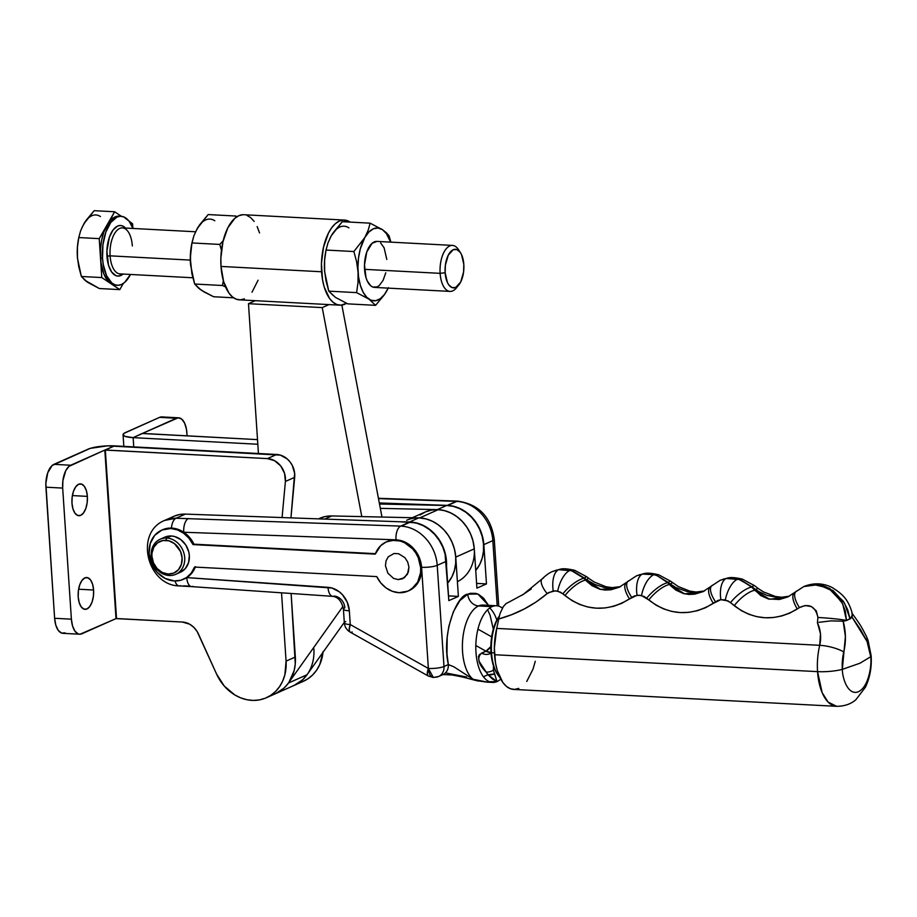 <?xml version="1.0" encoding="UTF-8"?>
<svg xmlns="http://www.w3.org/2000/svg" width="917" height="917" viewBox="0 0 917 917"><rect width="100%" height="100%" fill="white"/><g stroke="black" fill="none" stroke-linecap="round" stroke-linejoin="round"><path stroke-width="1.38" d="M93.591 590.021L78.61 589.218L93.591 590.021L93.396 596.222L92.067 602.011L89.797 606.492L86.932 608.98L83.906 609.106L81.189 606.848L79.183 602.549L78.209 596.864A15.933 7.726 -87 0 1 86.748 577.527A15.933 7.726 -87 0 1 93.591 590.021A15.933 7.726 -87 0 1 85.052 609.346A15.933 7.726 -87 0 1 78.209 596.864L78.392 590.651L79.733 584.863L82.003 580.392L84.868 577.893L87.894 577.767L90.611 580.025L92.606 584.324L93.591 590.021M87.367 496.384L72.386 495.581L87.367 496.384L87.184 502.585L85.854 508.373L83.573 512.855L80.707 515.343L77.693 515.469L74.965 513.211L72.97 508.912L71.984 503.227A15.933 7.726 -87 0 1 80.524 483.889A15.933 7.726 -87 0 1 87.367 496.384A15.933 7.726 -87 0 1 78.839 515.709A15.933 7.726 -87 0 1 71.984 503.227L72.179 497.014L73.509 491.225L75.779 486.755L78.644 484.256L81.67 484.13L84.387 486.388L86.393 490.698L87.367 496.384M79.641 634.22A19.2 9.308 -87 0 1 71.388 619.17L54.619 618.287A19.2 9.308 93 0 0 62.872 633.326L79.641 634.22A19.2 9.308 -87 0 0 81.9 633.773L116.012 618.608L104.813 450.064L114.602 445.88A19.578 4.104 176.2 0 0 88.043 449.181L53.943 464.346L70.701 465.228L104.813 450.064L68.924 466.398L65.76 470.673L62.906 480.6L62.677 488.085L71.388 619.17L72.569 626.024L74.976 631.205L78.254 633.934L80.066 634.22L116.012 618.608L104.813 450.064L267.443 458.603L276.705 454.477L267.443 458.603L105.329 450.006L114.602 445.88L276.705 454.477A19.2 16.3 -114 0 1 294.678 477.333L285.405 481.459L284.557 473.344L280.728 465.974L274.642 460.735L267.443 458.603A19.2 16.3 66 0 1 285.405 481.459L282.081 517.555L285.405 481.459L294.678 477.333L290.941 517.876L294.644 473.275L292.248 465.343L289.99 461.847L287.17 458.89L280.361 455.119L107.335 445.857L90.221 448.379L52.154 465.504L47.753 472.748L45.85 483.454L54.619 618.287L45.919 487.191L62.677 488.085L71.388 619.17L54.619 618.287L55.799 625.13L58.218 630.323L61.496 633.039L65.13 632.89M105.329 450.006L116.528 618.551L182.38 622.035L189.532 624.145L193.774 627.297L197.166 631.572L216.561 674.029L224.252 686.031L234.809 694.948L240.793 697.906L247.017 699.751L253.31 700.416L259.477 699.889L265.357 698.181L270.756 695.35L275.536 691.464L279.559 686.65L282.7 681.033L284.866 674.786L286.07 661.134L281.53 592.818L286.07 661.134A42.228 35.855 66 0 1 266.354 697.757A42.228 35.855 66 0 1 216.561 674.029L198.462 634.014A19.2 16.3 66 0 0 182.38 622.035L116.012 618.608L105.329 450.006M274.619 694.066L280.029 691.223L284.809 687.337L288.832 682.523L294.139 670.659L295.274 663.965L291.125 593.471L295.343 657.008L286.07 661.134L295.343 657.008A42.228 35.855 -114 0 1 275.616 693.642L294.151 685.4A42.228 35.855 -114 0 0 307.035 674.752L302.541 679.864L294.013 685.457M45.919 487.191L62.677 488.085A19.2 9.308 -87 0 1 70.701 465.228L53.943 464.346A19.2 9.308 93 0 0 45.919 487.191M187.079 435.884L186.46 429.282L184.626 423.15L181.726 419.115L178.196 417.808L142.261 433.5L176.373 418.244L159.604 417.361L123.978 433.363L123.13 435.013L125.239 436.423L133.137 437.638L257.826 444.252L133.137 437.638L142.41 433.512L257.517 439.621L142.261 433.42L133.137 437.638A19.578 4.104 176.2 0 1 123.061 434.727A19.578 4.104 176.2 0 1 125.491 432.526L159.604 417.361L176.373 418.244A19.2 9.308 -87 0 1 178.632 417.808A19.2 9.308 -87 0 1 186.885 432.858L187.079 435.884M161.438 416.914L159.604 417.361A19.2 9.308 93 0 1 161.862 416.914L178.632 417.808M307.367 674.282L303.344 679.096L298.564 682.982L293.165 685.813M133.756 446.9L133.137 437.638L133.756 446.9M313.878 648.766A42.228 35.855 66 0 1 294.151 685.4L303.424 681.274A42.228 35.855 -114 0 0 323.013 652.285M323.071 651.597L319.769 664.55L316.629 670.155L312.617 674.981L307.837 678.855L302.427 681.698M452.471 245.401L376.91 241.4A23.04 11.176 93 0 0 364.565 269.346L440.126 273.346A23.04 11.176 -87 0 1 452.471 245.401A23.04 11.176 -87 0 1 459.474 251.407M460.529 252.783L458.454 249.596A23.04 11.176 93 0 0 445.834 249.252A23.04 11.176 93 0 0 440.126 273.346L445.146 272.727A19.337 9.376 -87 0 1 449.938 252.496A19.337 9.376 -87 0 1 460.529 252.783A19.337 9.376 -87 0 1 463.819 264.428L463.589 271.959L460.712 281.955L455.738 287.445L452.07 287.594L448.768 284.855L447.416 282.505L445.146 272.727L445.375 265.196L448.253 255.201L453.227 249.711L456.895 249.562L460.196 252.301L461.549 254.651L463.819 264.428A19.337 9.376 -87 0 1 458.821 284.923A19.337 9.376 -87 0 1 445.146 272.727L440.126 273.346A23.04 11.176 93 0 0 456.425 287.881L458.821 284.923M195.539 231.772L122.442 227.897A23.04 11.176 93 0 0 110.097 255.843L190.3 260.096L110.097 255.843A23.04 11.176 93 0 0 120.574 273.908M121.033 216.286L119.027 216.183A34.548 16.758 93 0 0 106.911 225.204A34.548 16.758 93 0 0 100.515 258.101L102.521 258.216A34.548 16.758 -87 0 1 121.033 216.286A34.548 16.758 -87 0 1 132.896 228.448L132.587 223.805L123.52 216.813L120.265 216.286L116.963 217.088L110.751 222.487L105.822 232.207L102.933 244.747L102.521 258.216L100.515 258.101L101.798 277.564L81.361 276.487L78.747 266.721L77.372 256.875L77.452 247.04L78.782 237.56L80.616 230.797L83.779 223.977L94.164 210.681L114.614 211.758L94.164 210.681L85.923 220.561L82.129 227.233M123.096 274.068A25.344 12.288 -87 0 1 106.968 256.233L110.097 255.843L106.968 256.233A25.344 12.288 -87 0 1 112.413 230.889A25.344 12.288 -87 0 1 125.537 228.058L122.374 225.869L119.978 225.49L117.559 226.075L113.009 230.041L109.398 237.159L106.888 251.304L108.527 265.277L111.714 272.12L116.035 275.708L118.431 276.097L123.199 273.977M333.238 232.746L342.282 221.685L370.124 223.163L382.446 229.663L377.964 228.001L373.334 228.814L368.852 232.058L364.84 237.503L360.278 248.954L358.513 258.021L357.928 267.512L358.536 276.808L360.324 285.244L363.155 292.271L366.846 297.395L371.133 300.272L375.741 300.696L380.337 298.655L384.613 294.277L388.407 287.686L384.28 294.896L375.58 305.338L368.932 299.125L356.598 292.626L358.008 282.539L358.077 272.234L356.621 261.758L353.87 251.533L326.039 250.054L353.87 251.533L364.84 237.503L368.175 230.282L370.124 223.163L342.282 221.685L331.312 235.715L327.977 242.925L326.039 250.054L324.629 260.061L324.549 270.446L326.005 280.843L328.767 291.147L335.404 297.349L347.738 303.859L375.58 305.338L347.738 303.859L337.605 298.495M388.166 288.133A36.474 17.687 -87 0 1 386.55 291.297A36.474 17.687 -87 0 1 368.932 299.125A36.474 17.687 -87 0 1 358.077 272.234A36.474 17.687 -87 0 1 364.84 237.503A36.474 17.687 -87 0 1 382.446 229.663A36.474 17.687 -87 0 1 390.608 242.122L386.47 233.697L382.446 229.663L386.481 232.838L389.095 235.875L382.446 229.663L370.124 223.163L368.175 230.282L364.84 237.503L353.87 251.533L356.621 261.758L358.077 272.234L358.008 282.539L356.598 292.626L328.767 291.147L356.598 292.626L368.932 299.125L375.58 305.338L384.28 294.896L388.292 287.858M390.906 242.134L389.095 235.875L390.906 242.134M385.77 272.773L383.111 280.338L379.329 285.474L377.185 286.872L372.818 287.055L370.755 285.829L367.27 280.992L365.986 277.564L364.496 264.864L366.777 252.003L372.061 243.326L376.956 241.4M380.635 242.971L384.108 247.796L386.814 259.454M348.918 227.886A36.474 17.687 93 0 0 331.312 235.715L329.57 239.154M325.73 251.613L324.538 260.978L324.687 272.074M333.318 295.618L328.767 291.147L324.664 271.856A36.474 17.687 93 0 0 324.687 272.143M326.039 250.032L325.741 251.59A36.474 17.687 93 0 0 324.549 270.446L324.629 260.061L326.039 250.032L327.977 242.925L331.312 235.715M324.549 270.446A36.474 17.687 93 0 0 324.664 271.856L324.549 270.446M236.013 216.045L235.68 217.616L236.013 216.045L208.17 214.567L236.013 216.045M214.807 220.779A36.474 17.687 93 0 0 197.201 228.608L193.865 235.818L191.63 244.472A36.474 17.687 93 0 0 190.438 263.339A36.474 17.687 93 0 0 190.553 264.738L190.518 252.954L191.928 242.948L219.759 244.426L223.198 240.701L219.759 244.426L221.467 250.238L219.759 244.426L191.928 242.948L193.865 235.818L197.201 228.608L208.17 214.567L199.47 225.009L195.459 232.047M199.207 288.5L203.906 291.858L213.627 296.741L201.293 290.231L194.656 284.029L222.487 285.508L226.006 287.136L222.487 285.508L223.335 280.51L222.487 285.508L194.656 284.029L190.553 264.749A36.474 17.687 93 0 0 190.576 265.024M199.127 225.628L197.201 228.608M191.619 244.495L190.427 253.86L190.576 264.967M191.928 242.948L190.289 258.124L191.894 273.725L194.656 284.029L199.081 288.626L203.494 291.377M213.627 296.741L233.594 297.807L213.627 296.741M132.335 245.951A23.04 11.176 93 0 0 121.869 227.897A23.04 11.176 93 0 0 110.097 255.843A23.04 11.176 93 0 0 120.001 273.896L192.834 277.771M115.038 285.164L108.814 281.943L103.862 273.965L100.95 262.445L100.503 249.126L101.627 240.254L103.816 232.093L114.614 211.758L121.411 216.32L114.614 211.758L99.219 238.638L78.782 237.56L99.219 238.638L100.515 258.101A34.548 16.758 93 0 0 110.797 283.594L119.783 289.612L99.345 288.523L87.654 282.356L81.361 276.487L101.798 277.564L110.797 283.594A34.548 16.758 93 0 0 115.359 285.187L117.376 285.302A34.548 16.758 -87 0 1 102.521 258.216L103.277 264.646L106.578 275.685L111.794 282.94L114.889 284.774L118.144 285.302L121.445 284.499L124.655 282.402L130.455 274.458A34.548 16.758 -87 0 1 117.376 285.302M85.682 280.717L99.345 288.523L119.783 289.612L123.302 283.456L119.783 289.612L101.798 277.564L99.219 238.638L110.716 220.046L114.957 216.974L119.348 216.206M89.74 283.445L85.556 280.843L81.361 276.487L77.475 258.216A34.548 16.758 93 0 0 77.498 258.479M78.782 237.537L78.495 239.005A34.548 16.758 93 0 0 77.372 256.875A34.548 16.758 93 0 0 77.475 258.204L77.452 247.04L78.782 237.537L80.616 230.797L83.779 223.977A34.548 16.758 93 0 1 100.457 216.561M85.602 221.157L83.779 223.977M78.495 239.028L77.36 247.899L77.498 258.422M132.587 223.805L129.389 221.662L132.896 228.448L132.587 223.805M364.565 269.346A23.04 11.176 93 0 0 374.468 287.399L450.029 291.411A23.04 11.176 -87 0 1 440.126 273.346L364.565 269.346M457.629 286.173A23.04 11.176 -87 0 1 450.029 291.411M175.743 574.317L180.374 572.254A19.2 16.3 -114 0 0 188.742 551.782A19.2 16.3 -114 0 0 171.319 535.986L166.688 538.05A19.2 16.3 66 0 1 184.099 553.845A19.2 16.3 66 0 1 175.743 574.317A19.2 16.3 66 0 1 169.198 575.509A19.2 16.3 -114 0 0 184.707 557.651A19.2 16.3 -114 0 0 166.688 538.05L165.885 540.331A17.274 14.672 66 0 1 182.105 557.983A17.274 14.672 66 0 1 168.143 574.042L169.198 575.509L168.143 574.042L173.829 573.068L178.483 569.663L181.383 564.368L182.105 557.983L180.523 551.472L174.459 543.609L168.854 540.812L162.962 540.503L157.69 542.738L153.838 547.162L151.993 553.123L151.924 556.401L153.506 562.912L157.139 568.551L162.286 572.46L168.143 574.042A17.274 14.672 66 0 1 151.924 556.401A17.274 14.672 66 0 1 165.885 540.331L166.688 538.05A19.2 16.3 -114 0 0 151.179 555.897A19.2 16.3 -114 0 0 169.198 575.509A19.2 16.3 66 0 1 151.775 559.714A19.2 16.3 66 0 1 160.143 539.242A19.2 16.3 66 0 1 166.688 538.05L171.319 535.986L165.003 537.075M499.341 616.018A35.167 17.056 93 0 0 490.985 652.354L491.535 652.721A36.565 17.744 -87 0 1 499.261 616.316A36.565 17.744 93 0 0 491.535 652.721L494.435 652.881L491.535 652.721A36.565 17.744 93 0 0 499.96 677.56A36.565 17.744 -87 0 1 497.771 674.74A36.565 17.744 -87 0 1 491.535 652.721L490.985 652.354A35.167 17.056 93 0 0 496.991 673.525A35.167 17.056 93 0 0 497.381 674.121M510.001 601.586L506.104 603.524L503.376 606.504L500.109 613.37L498.688 618.998L511.778 614.631L524.352 608.922L536.181 601.93L548.526 592.588L555.473 590.812L560.425 592.13L572.162 600.715L579.888 604.544L588.038 607.054L596.486 608.189L605.06 607.948L613.576 606.32L621.818 603.317L634.266 596.004L639.287 595.202L644.238 596.52L655.976 605.094L663.702 608.934L671.852 611.444L680.299 612.579L688.873 612.338L697.39 610.711L705.632 607.696L718.08 600.394L720.854 599.684L728.052 600.91L741.291 610.607L748.845 614.275L756.777 616.66L765.019 617.749L773.363 617.531L781.674 615.983L789.732 613.141L799.429 607.57A21.114 8.219 -130.4 0 1 795.945 591.545A21.114 8.219 -130.4 0 1 797.102 590.88L803.842 586.548L812.347 584.404C818.17 584.026 823.695 585.378 828.945 588.473L841.68 601.827L845.245 610.768L846.494 620.396L848.271 619.605A44.245 21.469 -87 0 1 850.07 618.964A117.101 56.808 -87 0 1 850.036 618.826L846.483 620.557A44.245 21.469 -87 0 1 848.271 619.605L846.494 620.396A117.101 56.808 -87 0 1 846.483 620.557L843.159 621.199L845.394 636.467L842.333 669.364L859.94 663.232L870.714 656.744L859.94 663.232L842.333 669.364C842.322 678.007 847.916 696.003 858.45 691.727C868.926 686.673 871.849 664.882 870.714 656.744L867.081 641.522A21.114 13.858 -25.9 0 0 866.187 635.882A21.114 13.858 154.1 0 1 867.081 641.522A29.39 14.259 -87 0 1 870.714 656.744A21.114 4.425 -3.8 0 0 871.15 655.724A21.114 4.425 176.2 0 1 870.714 656.744C871.849 664.882 868.926 686.673 858.45 691.727C847.916 696.003 842.322 678.007 842.333 669.364A21.114 4.425 176.2 0 1 817.551 671.634L822.194 692.759L828.143 702.113L836.602 706.319A44.245 21.469 -87 0 1 817.551 671.634L494.538 654.727A44.245 21.469 93 0 0 513.589 689.412L836.602 706.319C848.363 706.308 854.254 701.092 855.882 699.705L865.476 687.154C869.969 677.56 871.861 667.095 871.15 655.758L868.044 640.318L866.221 635.974C860.845 625.738 861.063 625.738 851.904 613.106M427.826 675.6L427.288 673.548L428.365 668.447L421.591 567.291A26.88 22.81 -114 0 0 396.373 539.849L395.445 540.262A26.88 22.81 66 0 1 419.826 562.373A26.88 22.81 66 0 1 408.122 591.029A26.88 22.81 66 0 1 398.952 592.691A26.88 22.81 66 0 1 376.749 576.598L194.53 567.061A26.88 22.81 66 0 1 183.492 579.269A26.88 22.81 66 0 1 174.333 580.931A26.88 22.81 66 0 1 149.952 558.82A26.88 22.81 66 0 1 161.656 530.164A26.88 22.81 66 0 1 170.814 528.501L171.743 528.089A26.88 22.81 -114 0 0 171.399 528.066A26.88 22.81 -114 0 0 162.584 529.751L161.656 530.164M430.302 675.898A11.52 4.012 -60.7 0 1 428.285 676.012A11.52 4.012 -60.7 0 1 428.365 668.447A11.52 5.582 93 0 0 433.328 677.48L428.365 668.447L350.26 624.557L428.365 668.447A11.52 2.419 -3.8 0 0 443.988 666.499L448.344 664.561C441.203 632.868 457.251 594.629 467.785 594.182A11.52 9.778 -114 0 0 478.594 605.942A38.388 18.627 93 0 0 462.615 640.57A38.388 18.627 93 0 0 473.012 679.233L454.041 666.9L448.344 664.561L446.969 653.97L447.187 637.212L448.849 626.277L453.411 611.616L459.967 600.497L467.785 594.182L470.513 593.288L475.957 593.391L478.605 594.376L483.591 598.205L488.497 605.346L477.849 594.033L467.785 594.182A11.52 9.778 66 0 0 478.594 605.942L492.005 606.653A38.388 18.627 -87 0 1 496.521 605.77A38.388 18.627 -87 0 1 502.378 608.109M183.492 579.269L184.42 578.856A26.88 22.81 -114 0 0 186.804 577.595A26.88 22.81 -114 0 0 195.287 567.107M408.581 590.823A26.88 22.81 -114 0 0 409.051 590.617A26.88 22.81 -114 0 0 421.591 567.291L421.488 572.38L418.611 581.653L415.963 585.47L408.73 590.754M386.699 541.741L396.018 539.826A26.88 22.81 -114 0 0 387.203 541.511L386.275 541.924A26.88 22.81 66 0 1 395.445 540.262L396.373 539.849A26.88 22.81 -114 0 0 396.018 539.826L183.767 532.25L189.578 537.454L193.957 544.182L375.408 553.673L193.957 544.182A26.88 22.81 -114 0 0 183.767 532.25A26.88 22.81 -114 0 0 171.743 528.089L170.814 528.501A26.88 22.81 66 0 1 193.029 544.595L375.248 554.132A26.88 22.81 66 0 1 386.275 541.924M500.739 679.096A38.388 18.627 -87 0 1 497.014 681.56L493.369 670.178A38.388 18.627 93 0 0 494.309 668.241M496.831 620.075A38.388 18.627 93 0 0 489.678 607.994M496.521 605.77L483.11 605.06A38.388 18.627 93 0 0 478.594 605.942A38.388 18.627 93 0 0 462.615 640.57A38.388 18.627 93 0 0 473.012 679.233L487.741 682.191M457.686 501.118A11.52 5.628 92 0 0 456.288 501.381L378.492 498.607L456.288 501.381L447.301 505.382A38.388 32.599 66 0 1 447.805 505.405L456.792 501.404A38.388 32.599 -114 0 0 456.288 501.381L447.301 505.382L379.306 502.952L447.301 505.382A38.388 32.599 66 0 1 447.805 505.405A38.388 32.599 66 0 1 483.832 544.618L486.468 583.911L476.92 588.152L474.284 548.859L455.749 557.1L458.385 596.394L448.837 600.635L446.201 561.353L437.214 565.342L443.988 666.499L437.214 565.342L446.201 561.353A38.388 32.599 -114 0 0 410.174 522.14A38.388 32.599 -114 0 0 409.67 522.117L400.683 526.117A38.388 32.599 66 0 1 401.176 526.14L410.174 522.14L401.176 526.14A38.388 32.599 66 0 1 437.214 565.342A38.388 32.599 -114 0 0 401.176 526.14A38.388 32.599 -114 0 0 400.683 526.117L176.041 518.243L185.349 514.105L409.67 522.117L400.683 526.117L176.041 518.243L185.349 514.105A34.548 29.333 -114 0 0 174.012 516.26L164.705 520.398A34.548 29.333 66 0 1 176.041 518.243L164.705 520.398C134.375 532.41 146.892 585.378 179.159 585.917L191.573 586.616A11.52 5.548 93.9 0 1 186.804 577.595L331.931 588.026L339.313 591.809L342.5 594.766L347.268 602.24L349.343 610.837L350.26 624.557L349.343 610.837A23.04 19.555 -114 0 0 328.022 587.327L186.804 577.595L191.962 572.965L195.459 566.649M406.632 520.271A38.388 32.599 66 0 1 419.722 517.899L438.257 509.646A38.388 32.599 -114 0 0 425.167 512.03L412.363 517.715M385.461 565.858L386.023 560.895L388.281 556.768L394.046 553.501L398.631 553.742L404.878 557.639L407.71 562.029L408.936 567.096L408.374 572.059L404.443 577.721L398.081 579.59L393.519 578.352L387.925 573.251L385.461 565.858L387.925 573.251L393.519 578.352L398.081 579.59L402.506 578.822L407.446 574.271L408.936 567.096L407.71 562.029L404.878 557.639L398.631 553.742L394.046 553.501L388.281 556.768L386.023 560.895L385.461 565.858M498.733 606.16L494.263 539.322C490.996 516.913 478.777 504.178 457.606 501.118A11.52 5.628 -88 0 0 456.288 501.381A38.388 32.599 66 0 1 456.792 501.404A38.388 32.599 66 0 1 492.83 540.617A11.52 2.419 -3.8 0 0 494.263 539.288A11.52 2.419 176.2 0 1 492.83 540.617L497.197 605.828L492.83 540.617L483.832 544.618L492.83 540.617A38.388 32.599 -114 0 0 456.792 501.404L447.805 505.405L454.385 506.471L460.827 508.924L466.845 512.695L472.244 517.612L476.794 523.515L480.325 530.152L482.697 537.27L483.832 544.618L486.468 583.911L476.599 583.395L486.468 583.911L476.92 588.152L474.284 548.859A38.388 32.599 -114 0 0 438.257 509.646L419.722 517.899A38.388 32.599 66 0 1 455.749 557.1L474.284 548.859L473.161 541.523L470.776 534.393L467.246 527.756L462.695 521.865L457.308 516.936L451.279 513.176L444.848 510.712L438.257 509.646L431.758 510.024L425.614 511.835L420.055 514.987M477.94 629.131L491.661 636.834L477.94 629.131M490.836 646.611A11.52 4.012 -60.7 0 1 485.918 651.173L475.82 645.499L485.918 651.173L479.453 654.6L478.456 656.561L479.11 661.352L487.97 674.729L492.44 678.993L497.014 681.56L490.778 682.191L497.014 681.56A38.388 18.627 -87 0 1 492.498 682.443A38.388 18.627 -87 0 1 475.808 647.769A38.388 18.627 -87 0 1 492.005 606.653L478.594 605.942A38.388 18.627 93 0 1 484.176 605.186M332.711 596.337A11.52 5.548 93.9 0 1 328.022 587.327A11.52 5.548 -86.1 0 0 332.791 596.348A11.52 5.548 -86.1 0 0 334.189 596.084A11.52 9.778 66 0 1 344.849 607.845A11.52 2.419 176.2 0 0 343.417 609.14A11.52 2.419 176.2 0 0 349.343 610.837A11.52 2.419 -3.8 0 1 343.417 609.163M487.97 674.729L483.419 676.757L487.97 674.729L494.664 673.892L497.014 681.56L489.346 681.709L497.014 681.56L487.97 674.729L486.067 672.081A11.52 8.7 140 0 0 493.369 670.178L494.664 673.892A11.52 9.537 -30.2 0 1 487.97 674.729M466.615 677.021L446.43 673.067M189.888 586.169L183.618 585.848M493.461 665.891L493.369 670.178A11.52 8.7 -40 0 1 486.067 672.081C478.238 664.034 476.725 657.707 481.551 653.11A11.52 9.778 -114 0 0 489.976 653.661M375.248 554.132L193.029 544.595L188.982 538.256L183.629 533.213L177.417 529.877L170.814 528.501L161.977 530.026L154.732 535.31L150.216 543.552L149.104 553.49L151.569 563.611L157.22 572.391L165.22 578.467L174.333 580.931L180.787 580.243L186.598 577.527L191.309 573.022L194.53 567.061L376.749 576.598L380.796 582.937L386.137 587.98L392.361 591.316L398.952 592.691L407.801 591.167L411.699 588.955L417.693 582.066L420.559 572.793L420.662 567.703L418.209 557.582L415.733 552.928L412.547 548.802L404.557 542.726L400.053 540.996L392.167 540.342L385.965 542.062L380.658 545.707L375.248 554.132M491.031 652.961L489.861 653.706A11.52 9.778 66 0 1 481.551 653.11L485.918 651.173A11.52 9.778 -114 0 0 490.996 652.491L485.918 651.173L490.916 646.519M192.971 586.353A11.52 5.548 -86.1 0 1 191.493 586.605A11.52 5.548 -86.1 0 1 186.804 577.595M175.032 580.965A11.52 5.548 93.9 0 0 179.113 585.917A11.52 5.548 -86.1 0 1 175.399 582.1M180.546 585.654A11.52 5.548 -86.1 0 1 179.113 585.917M171.399 528.066A11.52 5.628 -88 0 1 176.041 518.243A11.52 5.628 92 0 0 171.399 528.066A26.88 22.81 66 0 1 171.743 528.089A26.88 22.81 66 0 1 183.767 532.25A11.52 5.628 -88 0 1 188.432 518.529A11.52 5.628 92 0 0 183.767 532.25L396.018 539.826A11.52 5.628 -88 0 1 400.683 526.117A11.52 5.628 92 0 0 396.018 539.826A26.88 22.81 66 0 1 396.373 539.849A26.88 22.81 66 0 1 421.591 567.291A11.52 2.419 -3.8 0 0 437.214 565.342A11.52 2.419 176.2 0 1 421.591 567.291L428.365 668.447A11.52 2.419 176.2 0 0 443.988 666.499A11.52 9.778 66 0 1 438.613 676.494A11.52 9.778 -114 0 0 443.988 666.499L448.344 664.561A11.52 9.778 66 0 1 443.083 674.511M349.721 631.71L349.182 629.658L350.26 624.557A11.52 4.012 119.3 0 0 350.179 632.122C346.683 630.025 344.723 626.941 344.333 622.849A11.52 2.419 -3.8 0 0 350.26 624.557A11.52 2.419 176.2 0 1 344.333 622.849A11.52 2.419 176.2 0 1 345.766 621.554M352.197 632.008L351.177 632.306M434.681 677.216A11.52 9.778 66 0 0 438.613 676.494L442.968 674.557A11.52 9.778 -114 0 0 448.344 664.561M442.968 674.557L451.909 674.969C464.827 677.227 467.315 678.305 472.312 679.566A11.52 1.972 -74.3 0 0 473.012 679.233A11.52 1.972 105.7 0 1 472.312 679.566L478.101 681.01A11.52 3.576 -78.1 0 0 478.789 680.953L473.012 679.233M478.789 680.953L486.881 682.145L478.789 680.953M418.725 517.853L426.302 518.953L432.732 521.418L438.762 525.177L444.16 530.106L448.711 535.998L452.241 542.635L454.614 549.764L455.749 557.1L458.385 596.394L448.516 595.878L458.385 596.394L448.837 600.635L445.066 554.006L442.693 546.887L439.163 540.239L434.612 534.347L429.213 529.43L423.195 525.659L416.754 523.206L410.174 522.14A38.388 32.599 -114 0 0 409.67 522.117L185.349 514.105L179.572 514.529L174.115 516.214M180.145 572.357L185.314 568.574L188.547 562.694L189.338 555.599L188.776 551.919L185.819 545.042L180.844 539.632L174.62 536.514L171.319 535.986A19.2 16.3 -114 0 0 164.773 537.179L160.143 539.242M795.945 591.545A21.114 8.219 49.6 0 0 799.429 607.57L805.298 605.507L811.385 606.618L816.279 610.837L817.93 617.462A95.976 46.561 -87 0 1 817.414 622.643L820.486 633.727L819.718 645.316L496.705 628.409A44.245 21.469 93 0 0 494.538 654.727L817.551 671.634A44.245 21.469 -87 0 1 819.718 645.316L496.705 628.409A95.976 46.561 93 0 0 498.688 618.998A95.976 46.561 -87 0 1 496.705 628.409L494.343 648.09L495.512 662.968L497.266 670.522L502.837 682.466L506.436 686.397L510.391 688.736L514.563 689.412L518.793 688.392M526.748 681.469L533.052 669.032L535.264 661.306M722.883 579.269L726.23 578.478A21.114 11.508 -99.2 0 1 727.789 578.031A21.114 11.508 80.8 0 0 726.23 578.478L720.258 580.255M639.069 574.879L642.416 574.088A21.114 11.508 -99.2 0 1 643.975 573.652A21.114 11.508 80.8 0 0 642.416 574.088L636.432 575.865M555.255 570.489L558.602 569.698A21.114 11.508 -99.2 0 1 560.161 569.262A21.114 11.508 80.8 0 0 558.602 569.698L552.825 571.394M619.479 587.155L610.94 589.769L605.186 590.067L599.649 589.173L592.061 585.711L586.605 581.172L584.347 578.065L573.595 571.451L584.347 578.065L586.467 579.704L585.596 580.094L583.888 578.272A21.114 7.347 136.6 0 0 562.9 593.792L564.975 595.569C585.527 611.249 607.043 612.373 629.521 598.95L637.04 595.293L641.522 595.523L648.789 599.959C669.341 615.639 690.856 616.763 713.334 603.34L720.854 599.684L725.336 599.913L730.528 602.572L734.242 605.701C754.301 620.649 775.323 621.749 797.309 609.003L799.429 607.57C809.287 603.088 815.454 606.378 817.93 617.462A95.976 46.561 -87 0 1 817.414 622.643C820.704 629.899 821.472 637.453 819.718 645.316A44.245 21.469 93 0 0 817.551 671.634A21.114 4.425 -3.8 0 0 842.333 669.364A29.39 14.259 -87 0 1 843.778 651.884A21.114 6.591 -166.5 0 0 819.718 645.316A21.114 6.591 13.5 0 1 843.778 651.884C846.15 641.568 845.944 631.343 843.159 621.199L830.928 620.878L818.984 622.311L830.928 620.878L843.159 621.199L846.483 620.557A117.101 56.808 93 0 0 846.494 620.396A21.114 1.261 -175.1 0 0 817.93 617.462A21.114 1.261 4.9 0 1 846.494 620.396L842.723 603.844L832.464 590.892L818.331 584.645L803.831 586.559M703.305 591.545L694.754 594.159L689.011 594.457L683.463 593.563L675.886 590.101L670.419 585.562L668.161 582.455L657.409 575.842L668.161 582.455L670.281 584.095L669.41 584.484L667.702 582.662A21.114 7.347 136.6 0 0 646.714 598.182A21.114 7.347 -43.4 0 1 667.702 582.662L657.409 575.842L675.795 587.488L687.59 591.729L698.892 592.313L704.382 591.018M787.806 596.956L779.29 599.512L768.297 598.939L760.915 595.637L751.516 587.052L741.223 580.232L737.749 579.074L726.23 578.478L739.343 579.555A21.114 8.058 -72.9 0 1 742.472 579.154A21.114 8.058 107.1 0 0 739.343 579.555L751.974 586.846L741.223 580.232L751.974 586.846L755.791 589.734L754.576 590.273L751.974 586.846L758.462 591.431L766.91 595.362L778.373 597.701L789.216 596.268M812.634 584.301L804.266 586.364C813.849 582.639 823.157 583.04 832.2 587.556C843.617 594.64 848.363 600.199 852.122 612.877L852.088 617.233L848.271 619.605L850.036 618.826L847.709 609.725L843.273 601.162L829.449 588.278L812.634 584.301M867.081 641.522L860.65 629.773L852.088 617.233L867.081 641.522M531.241 588.978L522.22 595.122M619.09 587.338L600.795 589.459L585.596 580.094L586.467 579.704L594.869 584.473L603.776 587.338L615.078 587.935L620.557 586.628M787.6 597.047L769.604 599.248L754.576 590.273L755.791 589.734A21.114 2.843 -53.4 0 1 758.313 588.588L754.565 585.676A21.114 2.671 129.1 0 0 751.974 586.846A21.114 2.671 -50.9 0 1 754.576 585.688L742.392 579.12C735.274 577.481 730.368 577.125 727.697 578.054L720.12 580.312L702.869 591.74L684.609 593.849L669.41 584.484L670.281 584.095A21.114 2.762 -52.3 0 1 672.837 582.948A21.114 2.762 127.7 0 0 670.281 584.095M804.209 586.387L818.583 584.542L833.129 590.605L844.488 603.077L850.036 618.826A21.114 9.686 -13.6 0 0 852.099 612.785A21.114 9.686 166.4 0 1 850.036 618.826A117.101 56.808 93 0 0 850.07 618.964L852.088 617.233L852.443 614.172M789.331 596.21L781.513 597.242L775.381 596.463L763.574 591.969L758.29 588.576A21.114 2.843 126.6 0 0 755.791 589.734M794.202 592.99A21.114 8.161 51 0 0 797.309 609.003A21.114 8.161 -129 0 1 794.202 592.99A21.114 8.161 -129 0 1 795.257 592.393M754.576 590.273A21.114 7.966 134.8 0 0 734.242 605.701A21.114 7.966 -45.2 0 1 754.576 590.273M751.516 587.052A21.114 7.347 136.6 0 0 730.528 602.572A21.114 7.347 -43.4 0 1 751.516 587.052M737.749 579.074A21.114 9.823 105.6 0 0 725.336 599.913A21.114 9.823 -74.4 0 1 737.749 579.074M726.23 578.478A21.114 10.282 80.2 0 0 720.854 599.684A21.114 10.282 -99.8 0 1 726.23 578.478M711.707 585.768A21.114 8.276 48.4 0 0 715.535 601.781A21.114 8.276 -131.6 0 1 711.707 585.768A21.114 8.276 -131.6 0 1 712.956 585.023M709.907 587.316A21.114 8.207 49.8 0 0 713.334 603.34A21.114 8.207 -130.2 0 1 709.907 587.316M670.763 581.298A21.114 2.671 129.1 0 0 668.161 582.455A21.114 2.671 -50.9 0 1 670.763 581.298M669.41 584.484A21.114 7.703 135.6 0 0 648.789 599.959A21.114 7.703 -44.4 0 1 669.41 584.484M658.658 574.764A21.114 8.058 107.1 0 0 655.529 575.165L657.409 575.842L655.529 575.165A21.114 8.058 -72.9 0 1 658.658 574.764M653.924 574.684L655.529 575.165L653.924 574.684A21.114 9.823 105.6 0 0 641.522 595.523A21.114 9.823 -74.4 0 1 653.924 574.684L642.416 574.088L653.924 574.684M704.485 590.961L696.152 592.027L689.802 591.121L678.179 586.49L670.751 581.286L658.578 574.741C651.448 573.091 646.554 572.735 643.883 573.664L636.902 575.67M642.416 574.088A21.114 10.282 80.2 0 0 637.04 595.293A21.114 10.282 -99.8 0 1 642.416 574.088M627.893 581.378A21.114 8.276 48.4 0 0 631.721 597.391A21.114 8.276 -131.6 0 1 627.893 581.378A21.114 8.276 -131.6 0 1 629.142 580.644M552.573 571.497L560.069 569.274C562.74 568.345 567.634 568.712 574.764 570.351L586.926 576.896A21.114 2.671 129.1 0 0 584.347 578.065A21.114 2.671 -50.9 0 1 586.949 576.908L589.012 578.547A21.114 2.762 127.7 0 0 586.467 579.704A21.114 2.762 -52.3 0 1 589.023 578.558L594.365 582.1L605.988 586.731L612.338 587.637L620.671 586.571M626.093 582.925A21.114 8.207 49.8 0 0 629.521 598.95A21.114 8.207 -130.2 0 1 626.093 582.925M509.909 601.621L506.104 603.524L503.376 606.504L500.109 613.37L498.688 618.998C516.752 614.046 532.892 605.575 547.14 593.62A21.114 7.634 -136.6 0 1 541.993 579.017A21.114 7.634 43.4 0 0 547.14 593.62L553.226 590.903A21.114 10.282 -99.8 0 1 558.602 569.698A21.114 10.282 80.2 0 0 553.226 590.903L557.708 591.133A21.114 9.823 -74.4 0 1 570.11 570.294A21.114 9.823 105.6 0 0 557.708 591.133L562.9 593.792A21.114 7.347 -43.4 0 1 583.888 578.272L571.715 570.775L558.602 569.698L571.715 570.775A21.114 8.058 -72.9 0 1 574.844 570.374A21.114 8.058 107.1 0 0 571.715 570.775L586.467 579.704M585.596 580.094A21.114 7.703 135.6 0 0 564.975 595.569A21.114 7.703 -44.4 0 1 585.596 580.094M541.993 579.017A21.114 7.634 -136.6 0 1 543.46 578.123M457.4 581.699A38.388 32.599 66 0 0 472.782 540.09A38.388 32.599 66 0 0 437.34 509.611L446.613 505.496L453.204 506.356L459.669 508.626L465.767 512.225L471.269 516.993L475.946 522.77L479.625 529.315L482.17 536.399L483.477 543.724L483.5 551.025L482.239 558.017L479.74 564.425L475.74 570.454A38.388 32.599 -114 0 0 479.763 529.613A38.388 32.599 -114 0 0 446.613 505.496L379.512 504.018L446.613 505.496L437.34 509.611L380.337 508.362L437.34 509.611L443.931 510.482L450.407 512.752L456.506 516.34L461.996 521.12L466.673 526.897L470.352 533.442L472.897 540.514L474.295 548.951M446.522 566.11L445.089 552.882L442.544 545.81L438.865 539.253L434.188 533.488L428.697 528.708L422.599 525.12L416.135 522.85L399.95 521.773L409.544 521.979A38.388 32.599 66 0 1 446.522 566.098M319.311 518.506L325.386 516.512L331.851 515.939L324.778 519.079L331.851 515.939L418.805 517.864L409.544 521.979L418.805 517.864L425.396 518.724L431.873 520.994L437.971 524.593L443.461 529.361L448.138 535.138L451.817 541.683L454.362 548.756L455.669 556.092L455.692 563.382L454.431 570.374L451.932 576.793L447.668 583.12A38.388 32.599 -114 0 0 452.047 542.199A38.388 32.599 -114 0 0 418.805 517.864L331.851 515.939A38.388 32.599 -114 0 0 319.666 518.346L318.52 518.862M322.245 307.608L248.484 303.687L255.247 300.684L248.484 303.687L322.245 307.608L361.791 516.603L322.245 307.608L329.008 304.593L322.245 307.608M266.354 697.757L275.616 693.642A42.228 35.855 66 0 0 288.5 682.993L307.035 674.752L344.299 622.356L307.035 674.752L288.5 682.993L342.958 606.401L288.5 682.993L284.006 688.105L275.478 693.699M258.434 453.514L248.484 303.687L258.434 453.514M381.965 516.982L381.976 517.05A95.976 81.487 -114 0 0 381.965 516.982L341.869 305.086L381.965 516.982M242.89 214.727L238.821 215.713L234.855 218.292L227.852 227.794L222.934 241.79L220.859 258.147L221.008 266.434A42.618 20.667 93 0 0 239.326 299.836L339.909 305.178A42.618 20.667 -87 0 1 321.592 271.764L221.008 266.434L223.633 281.645L228.986 293.153L232.448 296.936L236.254 299.194L240.277 299.848L244.346 298.862M344.425 220.069L243.842 214.727A42.618 20.667 93 0 0 221.008 266.434L321.592 271.764A42.618 20.667 -87 0 1 344.425 220.069A42.618 20.667 -87 0 1 350.156 222.097L343.474 220.057L339.405 221.043L335.439 223.633L331.736 227.714L328.435 233.136L323.518 247.131L321.443 263.477L322.52 279.708L324.205 286.987L329.57 298.483L333.031 302.266L336.837 304.536L340.86 305.178L346.569 303.321A42.618 20.667 -87 0 1 339.909 305.178M252.003 292.191L258.09 280.212M259.534 232.918L257.161 226.579M254.181 221.421L250.719 217.638L246.902 215.369M123.829 446.373L123.061 434.75M496.991 673.525L497.771 674.74M350.179 632.122L428.285 676.012L433.328 677.48L438.613 676.494M409.051 590.617L408.122 591.029M492.498 682.443L486.881 682.145M493.3 629.154L490.079 615.181L487.569 609.782M457.606 501.118L378.423 498.286M344.333 622.849L343.417 609.14C341.732 601.334 338.19 597.07 332.791 596.348L191.573 586.616M636.387 575.887L619.055 587.35M552.492 571.532C549.696 572.529 546.223 575.005 542.05 578.959L523.366 594.331L509.623 601.747M803.842 586.559L787.554 597.07"/></g></svg>
